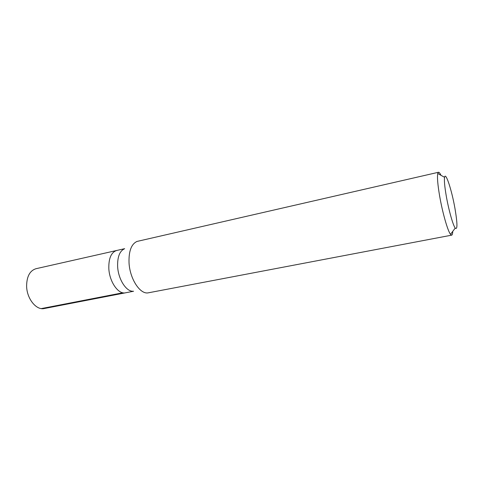 <?xml version="1.0" encoding="UTF-8"?>
<svg xmlns="http://www.w3.org/2000/svg" width="481" height="481" viewBox="0 0 481 481"><rect width="100%" height="100%" fill="white"/><g stroke="black" fill="none" stroke-linecap="round" stroke-linejoin="round"><path stroke-width="0.72" d="M108.82 268.422C108.628 258.267 111.237 252.291 116.649 250.487C111.237 252.291 108.628 258.267 108.82 268.422C109.379 281.836 118.422 294.685 125.523 292.809C118.422 294.685 109.379 281.836 108.82 268.422M133.375 291.227C126.485 292.063 118.23 279.425 117.635 266.534C117.364 256.968 119.643 251.052 124.477 248.779M438.504 172.264L136.995 241.438C131.313 244.083 128.655 251.226 129.034 262.866C129.822 278.583 139.724 293.993 147.787 292.923L451.695 235.155L450.517 234.337C447.757 231.018 442.502 212.716 439.652 196.122C437.704 184.602 437.073 177.056 437.758 173.485L438.504 172.264C439.129 172.156 439.947 173.16 440.963 175.288M452.723 231.403C452.651 233.754 452.308 235.005 451.695 235.155M454.96 208.417C457.503 223.581 457.587 230.134 455.212 228.09C452.988 225.192 448.701 209.975 446.302 196.212C444.654 186.64 444.077 180.345 444.564 177.315C445.58 171.212 451.791 190.235 454.96 208.417M41.33 308.586L122.841 292.785M124.633 248.683L35.973 268.717C29.882 270.641 26.756 276.407 26.611 286.015C26.744 298.683 36.322 310.534 44.318 308.519L133.562 291.252M455.212 228.09L450.517 234.337M444.564 177.315L437.758 173.485"/></g></svg>
